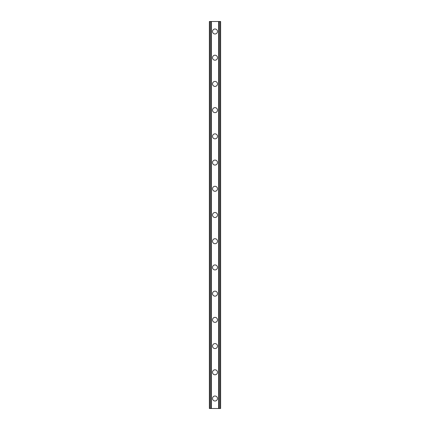 <?xml version="1.0" encoding="UTF-8"?>
<svg xmlns="http://www.w3.org/2000/svg" width="430" height="430" viewBox="0 0 430 430"><rect width="100%" height="100%" fill="white"/><g stroke="black" fill="none" stroke-linecap="round" stroke-linejoin="round"><path stroke-width="0.64" d="M212.501 398.513A2.499 2.499 0 0 1 215 396.014A2.499 2.499 0 0 1 217.499 398.513A2.499 2.499 0 0 1 215 401.007A2.499 2.499 0 0 1 212.501 398.513M212.501 372.299A2.499 2.499 0 0 1 215 369.8A2.499 2.499 0 0 1 217.499 372.299A2.499 2.499 0 0 1 215 374.793A2.499 2.499 0 0 1 212.501 372.299M212.501 346.08A2.499 2.499 0 0 1 215 343.586A2.499 2.499 0 0 1 217.499 346.08A2.499 2.499 0 0 1 215 348.579A2.499 2.499 0 0 1 212.501 346.08M212.501 319.866A2.499 2.499 0 0 1 215 317.367A2.499 2.499 0 0 1 217.499 319.866A2.499 2.499 0 0 1 215 322.36A2.499 2.499 0 0 1 212.501 319.866M212.501 293.647A2.499 2.499 0 0 1 215 291.153A2.499 2.499 0 0 1 217.499 293.647A2.499 2.499 0 0 1 215 296.146A2.499 2.499 0 0 1 212.501 293.647M212.501 267.433A2.499 2.499 0 0 1 215 264.934A2.499 2.499 0 0 1 217.499 267.433A2.499 2.499 0 0 1 215 269.927A2.499 2.499 0 0 1 212.501 267.433M212.501 241.214A2.499 2.499 0 0 1 215 238.72A2.499 2.499 0 0 1 217.499 241.214A2.499 2.499 0 0 1 215 243.713A2.499 2.499 0 0 1 212.501 241.214M212.501 215A2.499 2.499 0 0 1 215 212.501A2.499 2.499 0 0 1 217.499 215A2.499 2.499 0 0 1 215 217.499A2.499 2.499 0 0 1 212.501 215M212.501 188.786A2.499 2.499 0 0 1 215 186.287A2.499 2.499 0 0 1 217.499 188.786A2.499 2.499 0 0 1 215 191.28A2.499 2.499 0 0 1 212.501 188.786M212.501 162.567A2.499 2.499 0 0 1 215 160.073A2.499 2.499 0 0 1 217.499 162.567A2.499 2.499 0 0 1 215 165.066A2.499 2.499 0 0 1 212.501 162.567M212.501 136.353A2.499 2.499 0 0 1 215 133.854A2.499 2.499 0 0 1 217.499 136.353A2.499 2.499 0 0 1 215 138.847A2.499 2.499 0 0 1 212.501 136.353M212.501 110.134A2.499 2.499 0 0 1 215 107.64A2.499 2.499 0 0 1 217.499 110.134A2.499 2.499 0 0 1 215 112.633A2.499 2.499 0 0 1 212.501 110.134M212.501 83.92A2.499 2.499 0 0 1 215 81.42A2.499 2.499 0 0 1 217.499 83.92A2.499 2.499 0 0 1 215 86.414A2.499 2.499 0 0 1 212.501 83.92M212.501 57.701A2.499 2.499 0 0 1 215 55.207A2.499 2.499 0 0 1 217.499 57.701A2.499 2.499 0 0 1 215 60.2A2.499 2.499 0 0 1 212.501 57.701M212.501 31.487A2.499 2.499 0 0 1 215 28.993A2.499 2.499 0 0 1 217.499 31.487A2.499 2.499 0 0 1 215 33.986A2.499 2.499 0 0 1 212.501 31.487M219.816 21.5L209.383 21.5L209.383 408.5L220.617 408.5L220.617 21.5L219.816 21.5L219.816 408.5M220.617 21.5L220.617 408.5M209.383 408.5L209.383 21.5M210.184 21.5L210.184 408.5M211.141 21.5L211.141 408.5M211.404 21.5L211.404 408.5M218.596 21.5L218.596 408.5M218.859 21.5L218.859 408.5"/></g></svg>
